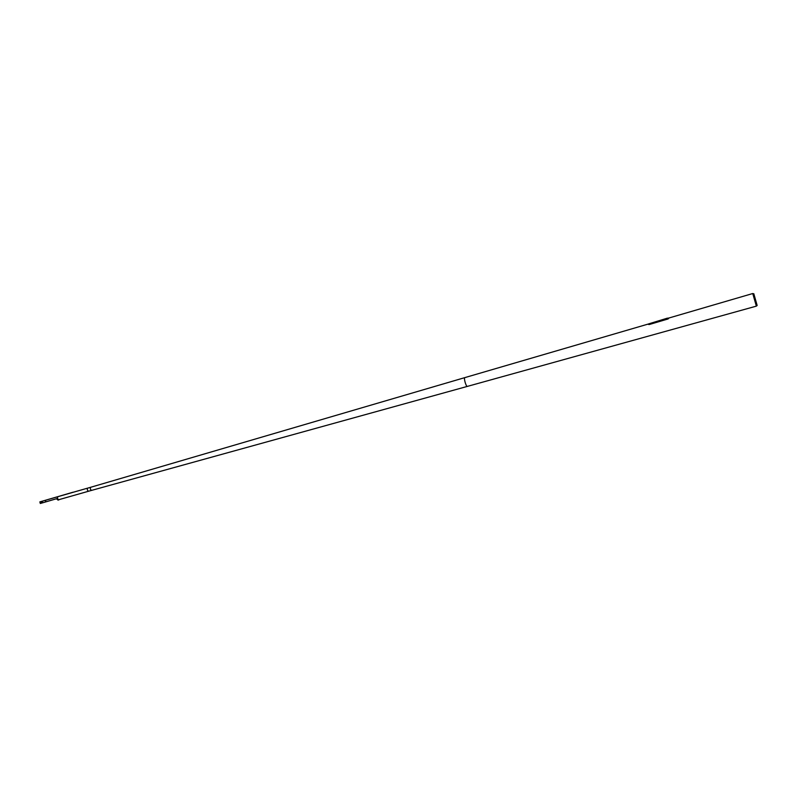 <?xml version="1.0" encoding="UTF-8"?>
<svg xmlns="http://www.w3.org/2000/svg" width="797" height="797" viewBox="0 0 797 797"><rect width="100%" height="100%" fill="white"/><g stroke="black" fill="none" stroke-linecap="round" stroke-linejoin="round"><path stroke-width="1.2" d="M96.636 485.532L90.778 487.246C89.951 488.601 90.25 489.637 91.665 490.354L91.675 490.354C90.25 489.647 89.951 488.611 90.778 487.246L87.77 488.103C86.933 489.468 87.232 490.504 88.656 491.211L90.898 490.573M96.945 485.443L464.9 377.599C463.465 377.788 466.086 386.983 467.401 386.386L756.353 306.138L752.757 293.525L755.905 304.534M91.197 490.494L467.401 386.386C466.086 386.983 463.465 377.788 464.9 377.599L648.369 324.01M649.186 323.712L667.448 318.133M667.866 319.079L668.673 318.401M667.856 319.019L649.236 324.528M648.858 323.801L648.379 324.419L649.216 324.469M668.673 318.083L752.757 293.525L754.58 299.861L755.496 299.592L753.783 293.665L757.15 305.47L755.377 299.632L756.971 305.271L756.273 305.839L756.961 305.271M756.941 305.151L755.496 299.592L754.58 299.861M87.73 488.113L57.992 496.611C57.105 497.966 57.404 498.992 58.858 499.679L88.616 491.221M45.788 501.443L45.568 500.675L45.788 501.443M59.805 499.41L58.111 500.137L56.577 498.713L57.523 498.434L42.709 502.797L42.251 501.203L73.065 492.307M42.111 501.741L40.248 502.289L41.803 501.562L42.709 502.797M45.459 500.775L45.668 501.433M40.248 502.289L40.468 503.296L42.47 502.698M40.468 503.296L42.56 502.817L40.308 503.475L39.85 501.891L42.251 501.203M73.035 492.217L39.85 501.891M56.438 498.753L58.111 500.137M668.165 318.162L668.713 318.003M757.15 305.47L756.353 306.128L757.15 305.47"/></g></svg>
